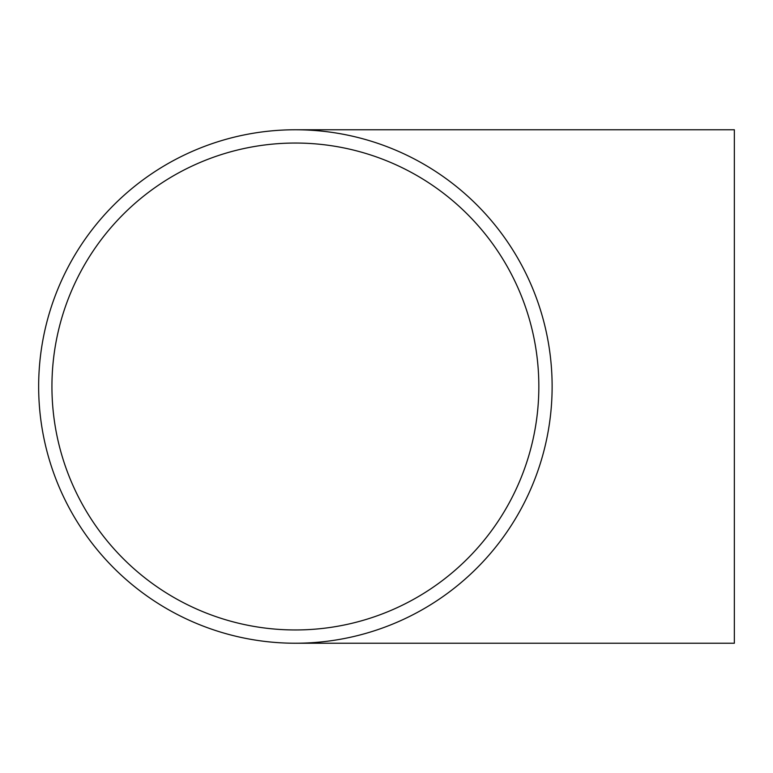 <?xml version="1.0" encoding="UTF-8"?>
<svg xmlns="http://www.w3.org/2000/svg" width="773" height="773" viewBox="0 0 773 773"><rect width="100%" height="100%" fill="white"/><g stroke="black" fill="none" stroke-linecap="round" stroke-linejoin="round"><path stroke-width="1.16" d="M51.936 386.5A243.456 243.456 0 0 0 295.383 629.956A243.456 243.456 0 0 0 538.839 386.5A243.456 243.456 0 0 0 295.383 143.044A243.456 243.456 0 0 0 51.936 386.5M295.383 643.233L734.35 643.233L734.35 129.767L295.383 129.767A256.733 256.733 0 0 0 38.65 386.5A256.733 256.733 0 0 0 295.383 643.233A256.733 256.733 0 0 0 552.125 386.5A256.733 256.733 0 0 0 295.383 129.767"/></g></svg>
